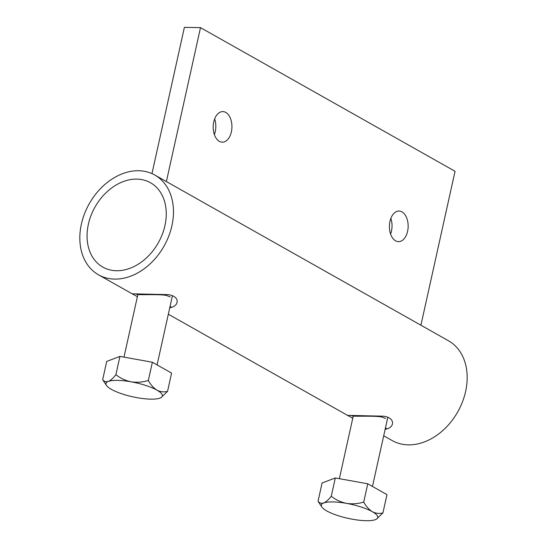 <?xml version="1.0" encoding="UTF-8"?>
<svg xmlns="http://www.w3.org/2000/svg" width="547" height="547" viewBox="0 0 547 547"><rect width="100%" height="100%" fill="white"/><g stroke="black" fill="none" stroke-linecap="round" stroke-linejoin="round"><path stroke-width="0.82" d="M98.494 274.806A57.285 42.974 -60.6 0 0 171.915 225.72A57.285 42.974 -60.6 0 0 154.808 175.033A57.285 42.974 -60.6 0 0 81.387 224.12A57.285 42.974 -60.6 0 0 98.494 274.806L132.169 293.814L167.908 294.635C179.484 295.865 179.539 304.932 171.806 307.277L169.748 307.811M168.326 314.217L347.543 415.371L383.283 416.185C394.866 417.423 394.913 426.489 387.18 428.834L385.122 429.368M88.375 224.243A48.444 36.341 -60.6 0 0 102.843 267.107A48.444 36.341 -60.6 0 0 164.934 225.596A48.444 36.341 -60.6 0 0 150.466 182.732A48.444 36.341 -60.6 0 0 88.375 224.243M383.7 435.774L392.192 440.567A57.285 42.974 -60.6 0 0 465.613 391.481A57.285 42.974 -60.6 0 0 448.506 340.788L154.808 175.033M390.585 234.013A15.295 9.374 91 0 0 391.474 231.032A15.295 9.374 91 0 0 390.859 218.397M389.97 221.371A15.295 9.374 91 0 0 398.51 241.644A15.295 9.374 91 0 0 407.59 231.319A15.295 9.374 91 0 0 399.05 211.053A15.295 9.374 91 0 0 389.97 221.371M214.369 134.555A15.295 9.374 91 0 0 215.258 131.581A15.295 9.374 91 0 0 214.643 118.938M213.754 121.919A15.295 9.374 91 0 0 222.294 142.186A15.295 9.374 91 0 0 231.374 131.861A15.295 9.374 91 0 0 222.834 111.595A15.295 9.374 91 0 0 213.754 121.919M420.916 325.226L455.042 171.293L200.51 27.637L166.384 181.563M200.51 27.637L184.394 27.35L151.97 173.604M102.665 379.7L106.713 361.43L119.937 356.405L115.889 374.681C113.243 378.107 110.726 380.356 108.34 381.423C106.036 382.134 104.142 381.567 102.665 379.7L106.501 385.512A28.895 7.193 12.5 0 1 108.34 381.423A28.895 7.193 12.5 0 1 131.171 381.827C136.948 382.681 142.664 382.244 148.333 380.507C150.753 384.856 153.639 388.069 157.003 390.161C160.435 391.905 163.95 392.302 167.546 391.358L171.601 373.081L152.381 362.237L119.937 356.405M115.889 374.681C120.381 378.244 125.475 380.623 131.171 381.827A28.895 7.193 12.5 0 1 157.003 390.161A28.895 7.193 12.5 0 1 161.037 397.607A28.895 7.193 12.5 0 1 159.998 398.093A28.895 7.193 12.5 0 1 137.167 397.69A28.895 7.193 -167.5 0 1 111.335 389.355A28.895 7.193 12.5 0 1 106.501 385.512M152.381 362.237L148.333 380.507M161.037 397.607L167.546 391.358M318.039 501.257L322.087 482.98L335.318 477.962L331.263 496.238C328.617 499.664 326.101 501.914 323.715 502.98C321.41 503.691 319.516 503.117 318.039 501.257L321.875 507.069A28.895 7.193 12.5 0 1 323.715 502.98A28.895 7.193 12.5 0 1 346.545 503.384C352.323 504.238 358.039 503.801 363.707 502.064C366.128 506.413 369.02 509.626 372.377 511.718C375.81 513.462 379.324 513.859 382.927 512.915L386.975 494.638L367.762 483.787L335.318 477.962M331.263 496.238C335.755 499.801 340.849 502.18 346.545 503.384A28.895 7.193 12.5 0 1 372.377 511.718A28.895 7.193 12.5 0 1 376.411 519.165A28.895 7.193 12.5 0 1 375.372 519.65A28.895 7.193 12.5 0 1 352.541 519.247A28.895 7.193 -167.5 0 1 326.709 510.912A28.895 7.193 12.5 0 1 321.875 507.069M367.762 483.787L363.707 502.064M376.411 519.165L382.927 512.915M170.069 306.361A6.796 5.354 69.2 0 0 171.806 307.277M170.179 296.912L166.507 295.483C161.064 294.047 139.294 295.011 137.817 294.464L137.817 294.464A6.796 5.798 -86.6 0 1 136.059 294.033M385.444 427.918A6.796 5.354 69.2 0 0 387.18 428.834M385.553 418.469L381.888 417.04C376.445 415.604 354.668 416.568 353.191 416.021L353.191 416.021A6.796 5.798 -86.6 0 1 351.434 415.59M351.81 415.741L353.191 416.021M352.767 418.25L347.543 415.371M136.435 294.183L137.817 294.464M137.386 296.7L132.169 293.814M172.414 295.77L157.092 364.89M137.878 294.471L123.991 357.136M387.796 417.327L372.466 486.447M353.259 416.028L339.366 478.693"/></g></svg>
